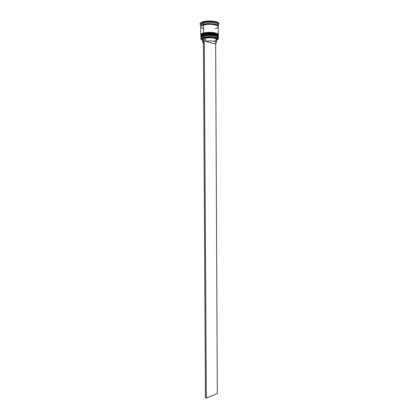 <?xml version="1.0" encoding="UTF-8"?>
<svg xmlns="http://www.w3.org/2000/svg" width="419" height="419" viewBox="0 0 419 419"><rect width="100%" height="100%" fill="white"/><g stroke="black" fill="none" stroke-linecap="round" stroke-linejoin="round"><path stroke-width="0.63" d="M215.963 37.972C222.861 35.992 211.155 32.944 203.864 34.924L203.618 35.348C208.798 33.923 218.692 35.049 218.325 36.987C218.524 34.515 205.389 34.253 203.618 35.348L203.87 35.793C208.353 34.573 216.911 35.296 217.817 36.945C216.911 35.296 208.353 34.573 203.87 35.793L208.322 35.201L211.642 35.227L215.853 35.893L217.513 36.642M201.398 36.935L203.87 35.793L203.618 35.348C202.058 35.673 201.125 36.249 200.811 37.082C200.848 36.406 201.785 35.83 203.618 35.348L203.618 35.227C205.383 34.128 218.524 34.389 218.325 36.867C218.687 34.929 208.798 33.798 203.618 35.227C201.785 35.709 200.848 36.285 200.811 36.961C201.12 36.123 202.058 35.547 203.618 35.227L205.195 34.651L203.864 34.924M217.508 35.783L214.628 34.73L211.637 34.358L205.195 34.651L211.637 34.358L214.628 34.73L217.508 35.783M201.927 35.652L201.392 36.076L201.927 35.652M217.089 35.678C221.452 33.572 210.218 31.294 203.854 33.07L203.608 33.494C208.788 32.048 218.681 33.19 218.32 35.154C218.514 32.651 205.378 32.383 203.608 33.494L203.859 33.934C208.332 32.703 216.869 33.426 217.801 35.091C216.869 33.426 208.332 32.703 203.859 33.934L208.311 33.337L211.632 33.368L214.622 33.74L217.508 34.798M201.387 35.091L203.859 33.934L203.608 33.494C202.047 33.819 201.11 34.4 200.801 35.243C200.837 34.562 201.775 33.981 203.608 33.494L203.608 33.368C205.373 32.258 218.514 32.525 218.32 35.028C218.681 33.07 208.788 31.923 203.608 33.368C201.775 33.855 200.837 34.442 200.801 35.123C201.11 34.279 202.047 33.693 203.608 33.368L205.184 32.792L203.854 33.07M217.503 33.939L214.617 32.871L211.626 32.499L205.184 32.792L211.626 32.499L214.617 32.871L217.503 33.939M201.916 33.803L201.382 34.232L201.916 33.803M201.036 25.606L200.848 26.413C200.931 25.402 201.848 24.711 203.597 24.333C205.457 23.04 219.415 23.626 218.179 26.324L218.142 25.763L217.037 24.841L211.658 23.71L204.975 24.03L203.597 24.333L203.807 24.705L203.613 24.339L202.456 24.705L201.078 25.643M217.702 25.863C216.571 24.14 208.201 23.427 203.807 24.705C208.049 23.783 212.082 23.836 215.911 24.857M218.336 38.826L218.33 37.726C218.692 35.798 208.803 34.672 203.624 36.092L201.319 37.029L203.87 35.793L203.713 37.354C208.625 36.024 218.021 36.972 218.189 38.784C218.32 39.365 217.723 39.889 216.408 40.35L218.194 39.098L217.047 37.815L213.323 36.924L210.008 36.72L205.08 37.076L201.722 38.087L200.947 38.957L201.057 39.402L202.765 40.423C201.439 39.973 200.842 39.454 200.963 38.878C201.151 38.281 202.068 37.778 203.713 37.354L203.629 37.207C208.809 35.798 218.697 36.914 218.336 38.826L217.98 39.48L218.309 38.658C218.142 36.82 208.61 35.856 203.629 37.207L203.624 36.092C209.002 34.615 219.226 35.893 218.309 37.888M218.325 36.49L218.32 35.887C218.687 33.934 208.793 32.797 203.613 34.232L201.319 35.18L203.613 34.232C208.981 32.745 219.195 34.033 218.304 36.044M218.875 24.239L218.87 23.626C219.263 21.369 208.667 20.044 203.126 21.709L203.55 23.076C208.599 21.579 218.268 22.694 218.262 24.742L218.865 24.113C218.88 21.919 208.531 20.714 203.131 22.327C208.672 20.672 219.263 21.987 218.875 24.239L218.273 25.198L218.865 24.113M203.87 35.777L203.87 35.793C208.353 34.573 216.911 35.296 217.817 36.945M200.827 36.134C200.691 35.4 201.623 34.767 203.613 34.232C201.78 34.719 200.842 35.301 200.806 35.982L200.806 36.584C200.848 35.914 201.78 35.337 203.618 34.856L203.613 34.232L203.618 34.856C208.798 33.42 218.687 34.557 218.325 36.5M203.859 33.923L203.859 33.934C208.332 32.703 216.869 33.426 217.801 35.091M200.748 26.79C200.785 26.072 201.722 25.454 203.561 24.941L201.539 25.748L200.753 26.701L200.795 34.751C200.832 34.07 201.769 33.483 203.608 32.996L203.561 24.941L208.212 24.281L213.318 24.475L217.094 25.454L218.278 26.711C218.645 24.627 208.746 23.417 203.561 24.941L203.608 32.996C208.788 31.545 218.681 32.698 218.315 34.662M200.748 26.177C200.785 25.454 201.722 24.836 203.555 24.318L203.55 23.076L203.555 24.318C208.741 22.788 218.639 24.009 218.278 26.088L218.273 24.862C218.634 22.762 208.735 21.537 203.55 23.076C201.712 23.6 200.774 24.223 200.738 24.951L200.748 26.172M216.419 42.638L214.565 43.854L205.441 41.308L205.425 38.218L205.441 41.308C209.626 40.386 216.67 41.256 216.419 42.638L216.403 39.585C216.654 38.171 209.61 37.281 205.425 38.218L205.006 37.485L203.393 37.501L205.457 397.757L206.326 398.05L204.289 37.275L206.326 398.05L217.314 393.462L215.654 43.456L217.314 393.462L206.326 398.05L205.457 397.757L203.393 37.501L211.632 37.113L214.114 37.432L216.555 38.297L217.005 39.009L216.408 39.742L216.984 38.826C216.827 37.333 209.374 36.484 205.006 37.485L205.425 38.218C209.442 37.322 216.235 38.098 216.387 39.454C216.492 39.973 215.885 40.428 214.554 40.821M202.759 39.81L202.288 39.407L202.272 38.684L203.393 37.951L202.168 38.899L202.759 39.81M205.441 41.308L208.966 40.936L212.684 41.099L215.45 41.748L216.419 42.675L214.565 43.854L205.441 41.308M200.13 23.632L200.968 22.589L203.126 21.709L209.966 20.95L216.518 21.835L218.372 22.752L218.87 23.637M203.126 21.709C201.167 22.265 200.167 22.94 200.125 23.721L200.13 24.339C200.172 23.553 201.167 22.888 203.131 22.327L203.126 21.709M200.141 24.208L200.748 24.831C200.89 24.15 201.822 23.564 203.55 23.076L203.131 22.327C201.288 22.851 200.287 23.48 200.141 24.208L200.743 25.292L200.13 24.339M200.816 26.486L200.979 25.601L201.534 25.13L203.555 24.318L209.95 23.626L216.073 24.438L217.807 25.281L218.21 26.392M200.863 27.193L203.089 28.476M215.335 28.586L217.382 27.806L218.262 26.863M200.827 34.939L201.586 33.761L203.608 32.996L209.992 32.336L216.115 33.106L217.849 33.902L218.299 34.819M200.837 36.778L201.597 35.61L203.618 34.856L210.003 34.201L216.125 34.96L217.854 35.746L218.304 36.652M200.837 37.977C200.696 37.249 201.628 36.621 203.624 36.092C201.79 36.568 200.853 37.144 200.816 37.815L200.821 38.915C200.858 38.249 201.796 37.684 203.629 37.207C201.963 37.637 201.031 38.15 200.842 38.752L201.183 39.569L200.821 38.915M202.168 38.899L202.775 39.522L203.398 38.894L202.759 39.653L202.775 42.712L203.414 41.968L202.775 42.722L203.424 43.45L202.775 42.722M218.325 36.867L217.843 36.83C218.357 36.029 209.112 34.248 203.849 35.783L200.811 36.961M218.32 35.028L217.838 34.997C218.351 34.175 209.102 32.373 203.838 33.929L200.801 35.123M217.99 26.067L218.037 25.847C219.766 25.009 209.311 22.354 203.613 24.339C202.021 24.763 201.141 25.297 200.984 25.936L201.031 26.156M218.278 26.701L218.315 34.651M216.387 39.454L216.984 38.826"/></g></svg>
